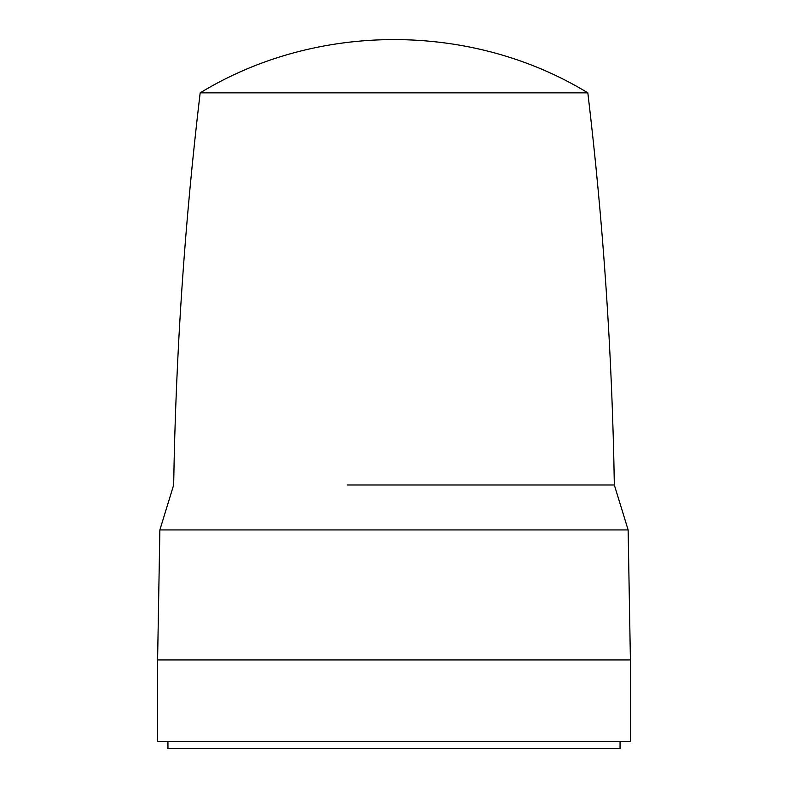 <?xml version="1.0" encoding="UTF-8"?>
<svg xmlns="http://www.w3.org/2000/svg" width="788" height="788" viewBox="0 0 788 788"><rect width="100%" height="100%" fill="white"/><g stroke="black" fill="none" stroke-linecap="round" stroke-linejoin="round"><path stroke-width="1.18" d="M620.058 741.508L620.058 748.6L167.942 748.6L167.942 741.508M200.172 92.846C316.549 21.837 471.451 21.837 587.828 92.846L200.172 92.846C184.638 223.102 175.813 353.822 173.665 484.994L159.865 529.93L628.135 529.93L630.4 659.95L630.4 741.508L157.6 741.508L157.6 659.95L630.4 659.95M347.084 484.994L614.335 484.994L628.135 529.93M587.828 92.846C603.362 223.102 612.187 353.822 614.335 484.994M159.865 529.93L157.6 659.95"/></g></svg>
